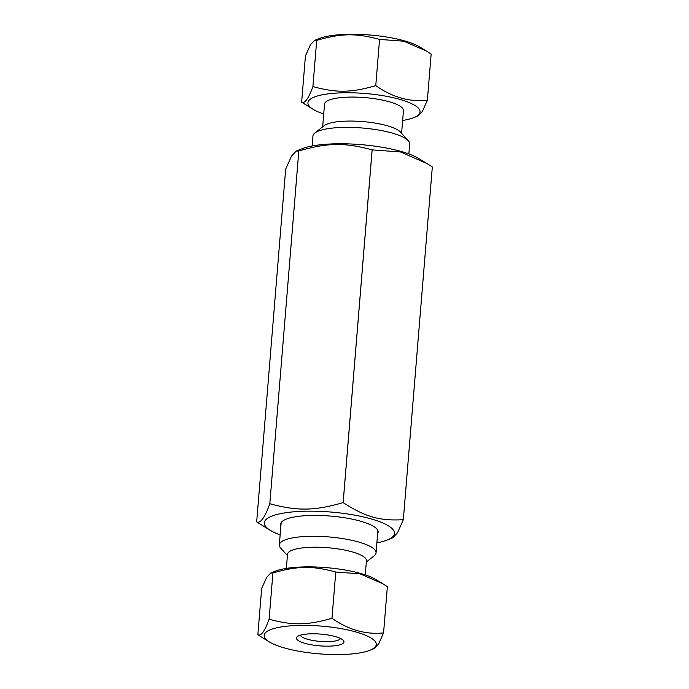 <?xml version="1.0" encoding="UTF-8"?>
<svg xmlns="http://www.w3.org/2000/svg" width="689" height="689" viewBox="0 0 689 689"><rect width="100%" height="100%" fill="white"/><g stroke="black" fill="none" stroke-linecap="round" stroke-linejoin="round"><path stroke-width="1.03" d="M376.874 542.872A65.291 16.157 -175.3 0 0 379.493 542.338A65.291 16.157 -175.3 0 0 387.175 540.047L392.79 537.782L397.579 532.631L403.332 519.695L432.33 166.962A78.443 19.413 -175.3 0 0 432.322 166.945L403.323 519.687A78.443 19.413 -175.3 0 0 403.323 519.687C379.673 521.048 365.514 517.026 343.165 502.617A78.443 19.413 -175.3 0 0 343.131 502.608C314.46 510.919 297.209 511.178 269.83 503.719C264.783 517.663 260.399 523.726 256.67 521.892L285.668 169.158L291.421 156.222L296.21 151.072L298.811 150.986L269.812 503.719L298.828 150.977C327.508 142.675 344.75 142.408 372.129 149.875L343.131 502.608M256.67 521.892A78.443 19.413 -175.3 0 0 256.678 521.9L270.45 530.444A65.291 16.157 -175.3 0 0 280.147 534.922M387.175 540.047A65.291 16.157 -175.3 0 0 330.72 512.022A65.291 16.157 -175.3 0 0 270.45 530.444M343.165 502.617L372.163 149.883A78.443 19.413 -175.3 0 0 372.129 149.875M372.163 149.883L400.421 151.95L426.956 163.526L432.322 166.945M280.905 525.647A48.91 12.101 4.7 0 1 282.524 521.168A48.91 12.101 4.7 0 1 330.393 516.061A48.91 12.101 4.7 0 1 376.78 528.919A48.91 12.101 4.7 0 1 377.641 533.605M426.956 163.526L418.55 158.41A65.291 16.157 -175.3 0 0 360.924 144.63A65.291 16.157 -175.3 0 0 301.825 148.807L296.21 151.072M369.976 650.244L374.532 648.409L378.631 643.991L383.566 632.898L387.364 586.675L382.757 583.729L360.011 573.808L335.776 572.034L331.977 618.257C307.38 625.388 292.592 625.612 269.115 619.204C264.8 631.167 261.045 636.36 257.85 634.793L269.425 641.976A56.248 13.918 4.7 0 1 321.341 626.103A56.248 13.918 4.7 0 1 369.976 650.244A56.248 13.918 4.7 0 1 363.353 652.216A56.248 13.918 4.7 0 1 269.425 641.976M257.85 634.793L261.648 588.57L266.583 577.477L270.682 573.059L272.913 572.981C297.51 565.858 312.298 565.635 335.776 572.034M272.913 572.981L269.115 619.204M383.566 632.898C365.807 634.784 348.617 629.91 331.977 618.257M270.682 573.059L275.238 571.224A56.248 13.918 4.7 0 1 326.147 567.624A56.248 13.918 4.7 0 1 375.789 579.492L382.757 583.729M340.512 638.462A20.179 4.995 4.7 0 1 320.084 641.407A20.179 4.995 4.7 0 1 300.413 635.172M301.911 634.784A23.848 5.9 -175.3 0 0 297.347 636.584A23.848 5.9 -175.3 0 0 319.722 645.851A23.848 5.9 -175.3 0 0 343.303 640.365A23.848 5.9 -175.3 0 0 325.561 634.621A23.848 5.9 -175.3 0 0 301.911 634.784M287.502 554.378A39.6 9.801 4.7 0 1 327.783 547.729A39.6 9.801 4.7 0 1 366.436 560.863M366.341 562.017L374.205 555.782A48.531 12.006 -175.3 0 0 376.056 552.854A48.531 12.006 -175.3 0 0 328.679 536.912A48.531 12.006 -175.3 0 0 279.329 544.904A48.531 12.006 -175.3 0 0 280.681 548.091L287.408 555.523M286.357 568.399L287.52 554.257A39.6 9.801 4.7 0 1 327.783 547.729A39.6 9.801 4.7 0 1 366.445 560.743L365.282 574.884M431.15 54.061L427.352 100.284C409.602 102.17 392.403 97.295 375.763 85.643L379.561 39.419L403.797 41.194L426.543 51.115L431.15 54.061M375.763 85.643C351.175 92.774 336.387 92.998 312.901 86.59C308.594 98.553 304.839 103.746 301.636 102.179L313.211 109.362A56.248 13.918 -175.3 0 0 323.718 113.969M301.636 102.179L305.434 55.955L310.369 44.863L314.468 40.444L316.707 40.367C341.296 33.244 356.084 33.02 379.561 39.419M312.901 86.59L316.707 40.367M426.543 51.115L419.575 46.878A56.248 13.918 -175.3 0 0 378.227 35.845A56.248 13.918 -175.3 0 0 319.024 38.61L314.468 40.444M402.643 120.454A56.248 13.918 -175.3 0 0 413.762 117.63L418.318 115.795L422.417 111.377L427.352 100.284M413.762 117.63A56.248 13.918 -175.3 0 0 373.421 94.324A56.248 13.918 -175.3 0 0 319.386 95.461A56.248 13.918 -175.3 0 0 313.211 109.362M408.319 140.763L400.387 131.995A39.6 9.801 -175.3 0 0 368.658 122.177A39.6 9.801 -175.3 0 0 324.063 125.725L314.795 133.072A48.531 12.006 4.7 0 1 369.442 128.722A48.531 12.006 4.7 0 1 408.319 140.763A48.531 12.006 4.7 0 1 409.671 143.949L408.853 153.931M312.126 145.982L312.944 136A48.531 12.006 4.7 0 1 314.795 133.072M401.592 133.33L403.453 110.602A39.6 9.801 -175.3 0 0 370.63 98.182A39.6 9.801 -175.3 0 0 324.528 104.117L322.659 126.836M376.056 552.854L377.891 530.59M279.329 544.904L281.155 522.641"/></g></svg>
